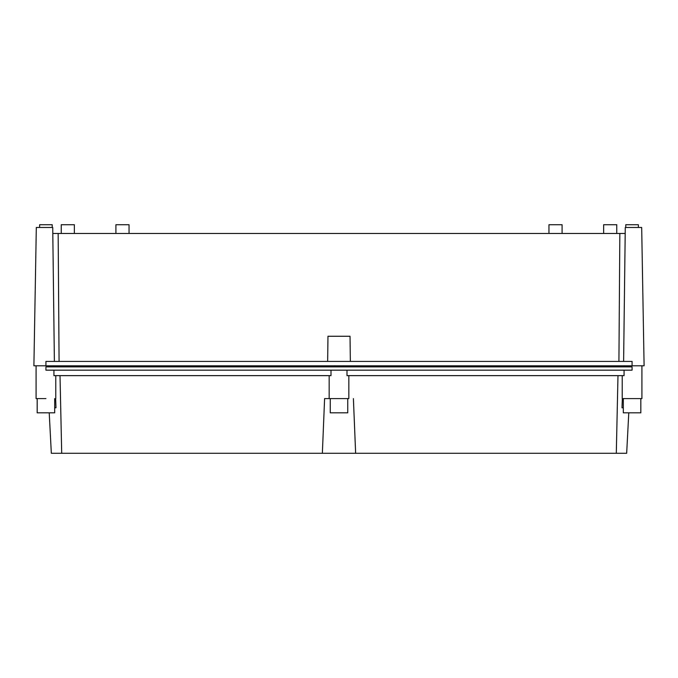 <?xml version="1.0" encoding="UTF-8"?>
<svg xmlns="http://www.w3.org/2000/svg" width="678" height="678" viewBox="0 0 678 678"><rect width="100%" height="100%" fill="white"/><g stroke="black" fill="none" stroke-linecap="round" stroke-linejoin="round"><path stroke-width="1.02" d="M625.786 227.461L625.786 224.723L638.362 224.723L638.362 227.461M641.685 227.461L644.024 361.416L641.685 227.461L625.269 227.461L623.616 361.416L625.201 233.469L52.799 233.469L54.384 361.416M623.616 361.416L618.921 361.416L619.845 233.469M59.079 361.416L58.155 233.469M327.652 361.416L327.974 336.263L350.026 336.263L350.348 361.416M52.731 227.461L52.799 233.469L52.731 227.461L36.315 227.461L33.9 365.789L632.074 365.789L624.074 365.789L624.074 366.883L632.074 366.883L45.926 366.883L45.926 370.163L632.074 370.163L632.074 366.883M39.638 227.461L39.638 224.723L52.214 224.723L52.214 227.461M603.64 233.469L603.64 224.723L616.76 224.723L616.76 233.469M548.96 233.469L548.96 224.723L562.087 224.723L562.087 233.469M115.913 233.469L115.913 224.723L129.04 224.723L129.04 233.469M61.24 233.469L61.24 224.723L74.36 224.723L74.36 233.469M644.024 361.416L644.1 365.789L632.074 365.789L632.074 361.416L45.926 361.416L45.926 365.789M617.989 375.637L616.302 453.277L322.364 453.277L324.601 398.596L348.839 398.596L348.839 375.637M347 375.637L347 370.163L624.074 370.163L624.074 375.637L347 375.637M53.926 370.163L53.926 375.637L331 375.637L331 370.163M326.347 398.596L329.161 398.596L329.161 375.637M355.636 453.277L353.399 398.596M60.011 375.637L61.698 453.277L51.333 453.277L49.214 412.817M322.364 453.277L61.698 453.277M343.195 365.789L343.195 366.883L334.805 366.883L334.805 365.789M622.226 375.637L622.226 398.596L641.913 398.596L641.913 365.789M622.353 398.596L622.006 407.783L623.319 407.783M628.786 412.817L626.667 453.277L616.302 453.277M45.926 398.596C58.622 398.596 58.622 398.596 45.926 398.596L36.087 398.596L36.087 365.789M55.647 398.596L55.994 407.783L54.681 407.783M343.195 366.883L624.074 366.883M53.926 365.789L53.926 366.883L45.926 366.883M53.926 366.883L334.805 366.883M640.82 398.596L640.82 412.817L623.319 412.817L623.319 398.596M347.746 398.596L347.746 412.817L330.254 412.817L330.254 398.596M54.681 398.596L54.681 412.817L37.18 412.817L37.18 398.596M55.774 375.637L55.774 398.596"/></g></svg>

